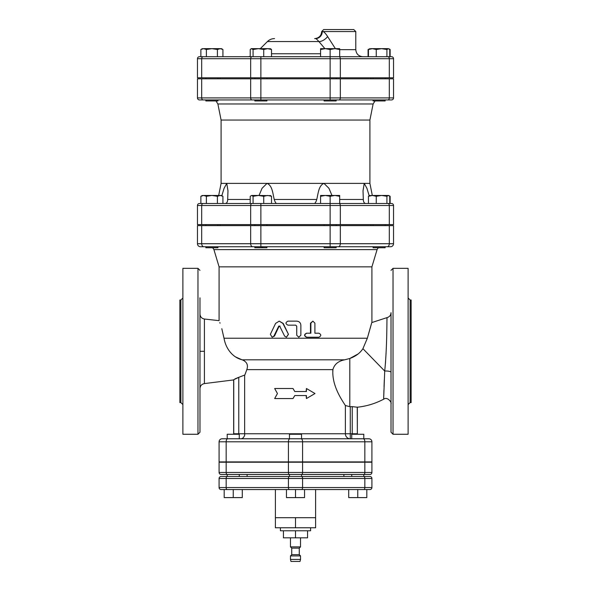 <?xml version="1.0" encoding="UTF-8"?>
<svg xmlns="http://www.w3.org/2000/svg" width="591" height="591" viewBox="0 0 591 591"><rect width="100%" height="100%" fill="white"/><g stroke="black" fill="none" stroke-linecap="round" stroke-linejoin="round"><path stroke-width="0.89" d="M290.469 546.867L300.531 546.867L299.268 548.13L291.732 548.13L290.469 546.867L290.469 537.825M291.732 548.13L291.732 554.661L299.268 554.661L299.268 548.13M299.268 554.661L300.531 555.917L290.469 555.917L290.469 559.441L300.531 559.441L300.531 555.917M290.469 559.441L290.979 561.45L300.021 561.45L300.531 559.441M300.531 537.825L300.531 546.867M283.436 530.784L283.436 537.825L307.564 537.825L307.564 530.784M295.5 530.784L295.5 537.825M280.415 527.763L280.415 530.784L310.585 530.784L310.585 527.763M305.554 517.709L315.609 517.709L315.609 527.763L275.391 527.763L275.391 517.709L305.554 517.709M295.5 517.709L295.5 527.763M275.391 517.709L275.391 489.555L286.45 489.555L286.45 497.6L295.5 497.6L295.5 489.555L315.609 489.555L315.609 517.709M352.229 434.259L352.229 433.757L350.271 433.757L350.271 438.781A5.031 4.891 90 0 1 345.38 433.757L244.637 433.757L244.674 435.212C243.802 437.591 242.495 438.781 240.729 438.781L239.274 438.781L239.274 434.259L227.21 434.259L227.21 438.781L351.726 438.781L351.726 434.259L363.79 434.259L363.79 438.781L351.726 438.781M224.188 489.555L224.188 497.6L242.288 497.6L242.288 489.555M233.238 489.555L233.238 497.6M301.536 434.259L289.464 434.259L289.464 438.781L301.536 438.781L301.536 434.259M301.536 474.477L301.536 476.486L289.464 476.486L289.464 474.477M295.5 497.6L304.55 497.6L304.55 489.555M354.74 476.486L351.726 476.486L351.726 474.477M315.609 489.555L348.712 489.555L348.712 497.6L366.812 497.6L366.812 489.555L357.762 489.555L357.762 497.6M363.834 476.486A2.009 1.005 90 0 1 364.839 478.496L371.916 478.496A2.009 2.009 0 0 0 369.907 476.486L221.093 476.486A2.009 2.009 0 0 0 219.084 478.496L219.084 487.545A2.009 2.009 0 0 0 221.093 489.555A2.009 2.009 0 0 1 219.084 487.545A2.009 2.009 0 0 0 221.093 489.555L369.907 489.555A2.009 2.009 0 0 0 371.916 487.545A2.009 2.009 0 0 1 369.907 489.555A2.009 2.009 0 0 0 371.916 487.545L364.839 487.545A2.009 1.005 90 0 1 363.834 489.555M371.916 478.496A2.009 2.009 0 0 0 369.907 476.486A2.009 2.009 0 0 1 371.916 478.496L371.916 487.545M219.084 478.496A2.009 2.009 0 0 1 221.093 476.486A2.009 2.009 0 0 0 219.084 478.496L364.839 478.496L364.839 487.545L219.084 487.545M247.119 476.486L343.881 476.486L343.881 474.477L247.119 474.477L247.119 476.486M371.916 472.468L371.916 462.206L219.084 462.206L219.084 472.468A2.009 2.009 0 0 0 221.093 474.477A2.009 2.009 0 0 1 219.084 472.468A2.009 2.009 0 0 0 221.093 474.477L369.907 474.477A2.009 2.009 0 0 0 371.916 472.468A2.009 2.009 0 0 1 369.907 474.477A2.009 2.009 0 0 0 371.916 472.468L364.839 472.468A2.009 1.005 90 0 1 363.834 474.477M288.282 334.336L286.436 337.225L284.596 336.094L279.669 326.092L278.76 326.092L273.906 336.094L272.126 337.225L270.36 334.336L275.598 323.403L279.211 321.142L282.86 323.403L288.467 334.336L286.436 337.225M279.669 326.092L278.76 326.092L279.188 326.092L274.46 336.094L272.126 337.225M279.211 321.142L283.185 323.403L288.467 334.336M280.075 326.092L279.188 326.092M318.874 333.206C321.408 334.543 321.408 335.887 318.874 337.225L306.81 337.225C304.173 335.887 304.173 334.543 306.81 333.206L310.881 333.206L310.881 323.151L312.898 321.142L314.907 323.151L314.907 333.206L318.874 333.206M314.907 333.206L318.276 333.206M318.276 337.225L306.522 337.225C303.951 335.887 303.951 334.543 306.522 333.206L310.482 333.206L310.482 323.151L312.898 321.142M296.741 335.215L298.802 337.225L300.863 335.215L300.863 325.161C300.62 322.716 299.245 321.378 296.741 321.142L287.98 321.142C285.335 322.479 285.335 323.824 287.98 325.161L295.707 325.161L296.741 326.166L296.741 335.215L296.704 326.166L295.699 325.161M298.802 337.225L296.704 335.215M277.438 393.532L274.66 398.563L292.988 398.563L294.776 395.549L306.434 395.549L306.434 398.563L315.003 393.532L306.434 388.509L306.434 391.523L294.776 391.523L292.988 388.509L274.66 388.509L277.438 393.532M294.798 391.523L292.988 388.509M306.123 391.523L306.434 388.509M306.123 395.549L306.434 398.563M294.798 395.549L292.988 398.563M205.86 246.735L205.86 247.74L217.931 247.74L217.843 246.735L259.892 246.735M197.468 225.622L260.867 225.622L260.867 246.735L252.8 246.735L330.133 246.735L330.133 243.721L197.468 243.721L197.468 225.622L197.468 243.721A3.014 3.014 0 0 0 200.482 246.735L254.839 246.735L254.839 247.74L266.903 247.74L266.903 246.735M336.161 224.617L336.161 225.622M324.097 246.735L324.097 247.74L336.161 247.74L336.161 246.735M373.157 246.735L373.069 247.74L385.14 247.74L385.14 246.735L373.157 246.735L385.14 246.735M250.665 225.622L250.665 243.721A3.014 2.135 90 0 0 252.8 246.735L203.821 246.735A3.014 2.135 90 0 1 201.694 243.721L201.694 225.622M330.133 246.735L390.518 246.735A3.014 3.014 0 0 0 393.532 243.721L330.133 243.721L330.133 225.622L393.532 225.622L393.532 243.721A3.014 3.014 0 0 1 390.518 246.735A3.014 3.014 0 0 0 393.532 243.721M375.61 246.735L380.944 246.735M254.839 246.735L259.863 246.735M260.771 246.757L261.791 246.816M262.219 246.831L262.884 246.853M211.896 195.451L206.377 196.308L203.622 195.451L220.17 195.451L217.407 196.308L211.896 195.451M202.004 195.651L203.622 195.451L200.866 196.308L200.866 203.496L206.377 203.496L206.377 196.308M220.17 195.451L221.448 195.451L222.925 196.308L220.17 195.451M270.094 195.451L271.52 196.308L267.627 195.451L263.726 196.308L258.4 195.451L270.759 195.651M253.074 196.308L251.64 195.451L258.4 195.451L253.074 196.308L253.074 203.496M251.64 195.451L250.215 196.308L250.215 203.496M339.685 195.451L339.685 196.308L334.905 195.451L339.685 195.451M330.133 196.308L325.353 195.451L334.905 195.451L330.133 196.308L330.133 203.496L199.477 203.496A2.009 2.009 0 0 0 197.468 205.513L393.532 205.513A2.009 2.009 0 0 0 391.523 203.496L330.133 203.496L330.133 224.617L250.665 224.617L250.665 205.513A2.009 1.418 90 0 1 252.091 203.496M320.581 196.308L320.581 195.451L325.353 195.451L320.581 196.308L320.581 203.496M388.331 195.451L388.996 195.651L388.331 195.451L386.906 196.308L381.579 195.451L388.331 195.451L389.757 196.308L389.757 203.496L390.134 203.496L390.134 196.308L389.358 195.909M376.253 196.308L372.352 195.451L381.579 195.451L376.253 196.308L376.253 203.496M369.212 195.651L372.352 195.451L368.452 196.308L369.877 195.451M227.986 203.496L222.925 203.496L222.925 196.308M217.407 203.496L217.407 196.308M271.52 203.496L271.52 196.308M263.726 203.496L263.726 196.308M330.133 203.496L339.685 203.496L339.685 196.308M368.452 203.496L368.452 196.308M386.906 203.496L386.906 196.308M205.86 99.931L205.86 100.943L217.931 100.943L217.931 99.931L254.839 99.931L254.839 100.943L266.903 100.943L266.903 99.931M324.097 99.931L324.097 100.943L336.161 100.943L336.161 99.931M336.161 77.813L336.161 78.817M252.091 99.931A2.009 1.418 -90 0 1 250.665 97.921L197.468 97.921A2.009 2.009 0 0 0 199.477 99.931L373.069 99.931L373.069 100.943L385.14 100.943L385.14 99.931L385.14 100.943M222.925 49.504L220.17 48.654L221.448 48.654L222.925 49.504L222.925 56.699M217.407 49.504L211.896 48.654L220.17 48.654L217.407 49.504L217.407 56.699M202.004 48.846L203.622 48.654L200.866 49.504L200.866 56.699L206.377 56.699L206.377 49.504L203.622 48.654L211.896 48.654L206.377 49.504M251.64 48.654L258.4 48.654L253.074 49.504L251.315 48.654L250.215 49.504L250.215 56.699L248.102 56.699L250.215 56.47M270.094 48.654L271.52 49.504L267.627 48.654L270.759 48.846M267.627 48.654L263.726 49.504L258.4 48.654L267.627 48.654M325.353 48.654L320.581 49.504L320.581 48.654L334.905 48.654L330.133 49.504L325.353 48.654M339.685 48.654L339.685 49.504L334.905 48.654L339.685 48.654M368.858 49.112L372.352 48.654L368.452 49.504L369.877 48.654M381.579 48.654L376.253 49.504L372.352 48.654L388.331 48.654L386.906 49.504L381.579 48.654M388.331 48.654L389.757 49.504L389.757 56.699L390.134 56.699L390.134 49.504L389.358 49.112M370.83 48.654L372.352 48.654M253.074 56.699L253.074 49.504M263.726 56.699L263.726 49.504M368.075 49.504L368.075 56.699L330.133 56.699L330.133 49.504M339.685 56.699L339.685 49.504M320.581 56.699L320.581 49.504M386.906 56.699L386.906 49.504M376.253 56.699L376.253 49.504M368.452 56.699L368.452 49.504M271.52 56.699L271.52 49.504M197.468 243.721A3.014 3.014 0 0 0 200.482 246.735A3.014 3.014 0 0 1 197.468 243.721M260.867 225.622L330.133 225.622M391.02 270.36L393.03 268.351L408.115 268.351L408.115 434.259L393.03 434.259L391.02 432.243L391.02 312.698C390.843 315.284 389.506 316.924 387.016 317.618L371.916 322.531L371.916 266.844L219.084 266.844L219.084 320.647L204.412 319.029C201.679 318.475 200.201 316.813 199.98 314.035M371.325 324.23L367.351 338.229C372.877 318.527 373.349 316.968 367.351 338.229L224.011 338.229L221.81 328.714M220.022 323.188L219.808 322.597M224.011 338.229C217.939 315.232 217.939 315.232 224.011 338.229C224.868 343.083 226.641 347.323 229.308 350.951C232.714 355.531 236.991 358.486 242.14 359.816C246.861 361.722 248.419 364.994 246.816 369.626L244.637 375.507M238.771 434.259L238.771 433.757L244.637 433.757L244.637 375.071L236.932 378.033M245.147 374.236L246.816 369.626L332.903 369.626C334.358 364.329 338.274 361.057 344.664 359.816L349.798 358.486L349.798 406.674L345.38 405.537C342.078 400.306 331.662 385.635 332.903 369.626L332.799 371.953M301.07 438.781L222.098 438.781A3.014 3.014 0 0 0 219.084 441.795L219.084 461.911L371.916 461.911L371.916 441.795A3.014 3.014 0 0 0 368.902 438.781L301.07 438.781A3.014 1.507 -90 0 1 302.577 441.795L364.839 441.795A3.014 1.507 -90 0 0 363.332 438.781M240.729 438.781L289.464 438.781M371.916 266.844L377.088 249.601L378.284 247.74M236.193 378.336L234.819 378.979M233.726 434.259A5.031 5.024 90 0 0 233.748 433.757L233.748 379.703L238.771 377.368L238.771 433.757L233.659 433.757L233.637 434.259M201.694 77.813L201.694 58.708L197.468 58.708L197.468 77.813L393.532 77.813L393.532 58.708A2.009 2.009 0 0 0 391.523 56.699A2.009 2.009 0 0 1 393.532 58.708A2.009 2.009 0 0 0 391.523 56.699L199.477 56.699A2.009 2.009 0 0 0 197.468 58.708A2.009 2.009 0 0 1 199.477 56.699M349.798 406.674L350.271 406.674A71.467 71.467 0 0 0 352.229 406.638L357.333 407.214C366.619 406.231 375.388 403.557 383.64 399.213C387.467 396.206 392.003 402.781 391.02 403.653M180.876 402.582L180.876 300.021L179.871 300.021L179.871 402.582L180.876 402.582L182.885 404.591M197.97 434.259L197.97 268.351L182.885 268.351L182.885 434.259L197.97 434.259L199.98 432.243L199.98 297.82M410.124 300.021L410.124 402.582L411.129 402.582L411.129 300.021L410.124 300.021L408.115 298.012M391.02 432.243L391.02 404.791M391.02 393.672L391.02 376.445M199.98 388.575C200.201 385.797 201.679 384.135 204.412 383.581L204.412 351.305L199.98 351.305L199.98 326.166M204.412 351.305L204.412 319.029M241.948 359.771L235.499 356.898M246.89 369.382L247.09 368.681M244.364 360.739L242.738 359.985M242.576 359.934L242.17 359.823M199.98 376.445L199.98 432.243M391.02 372.367A5.031 1.359 0 0 0 384.711 371.052L383.648 399.139L384.711 371.052C387.216 346.555 386.832 317.116 387.016 317.618C386.832 317.072 387.216 346.518 384.711 371.052L362.918 348.683L367.351 338.229M383.655 398.666L383.914 390.363M384.047 386.58L384.313 379.917M385.406 363.664L385.613 360.938M386.883 326.166L386.92 323.765M386.979 319.982L387.009 318.254M358.168 353.906L349.798 358.486C355.649 356.388 360.022 353.123 362.918 348.683M370.912 224.617L370.912 225.622M220.088 78.817L220.088 77.813M197.468 97.921L197.468 78.817L393.532 78.817L393.532 97.921L393.532 78.817M221.093 183.387L221.093 120.047L369.907 120.047L369.907 183.387L221.093 183.387L218.685 195.451M369.907 120.047L373.12 103.972L375.034 100.943M335.459 48.78L327.628 36.568C325.286 32.919 323.506 31.249 322.28 31.559L355.789 31.559L353.78 29.55L324.223 29.55M321.681 31.559C321.268 35.837 318.918 38.179 314.641 38.6L315.491 38.6A7.04 6.789 90 0 0 322.28 31.559L321.681 31.559L323.691 29.55M315.491 38.6C315.867 38.415 317.005 39.398 318.896 41.547L318.881 41.525M274.527 38.6C271.771 38.637 269.4 39.619 267.42 41.547L318.896 41.547A7.04 3.251 142.6 0 0 327.628 36.568M318.896 41.547L324.91 48.654M330.133 78.817L330.133 99.931L391.523 99.931A2.009 2.009 0 0 0 393.532 97.921L250.665 97.921L250.665 78.817M227.986 190.863L226.759 183.387L227.986 190.76L227.675 199.455C227.609 201.93 226.826 203.282 225.334 203.496M221.847 195.687L224.041 188.403L226.759 183.387M259.05 195.451L262.049 188.3L267.029 183.387C272.37 185.493 272.776 193.516 274.231 199.455C275.059 202.019 275.857 203.37 276.625 203.496M314.375 203.496C315.232 203.23 316.03 201.886 316.769 199.455C318.224 193.516 318.63 185.493 323.971 183.387L328.951 188.3L331.95 195.451M365.666 203.496C364.152 203.23 363.369 201.886 363.325 199.455L363.014 190.76L364.241 183.387L366.959 188.403L369.153 195.687M364.241 183.387L363.014 190.863M274.239 199.463L316.769 199.455M340.785 203.496L363.014 203.496M393.532 224.617L393.532 205.513L393.532 224.617L389.306 224.617L389.306 205.513A2.009 1.418 90 0 0 387.888 203.496M391.523 99.931A2.009 2.009 0 0 0 393.532 97.921A2.009 2.009 0 0 1 391.523 99.931M250.665 224.617L197.468 224.617L197.468 205.513M330.133 224.617L389.306 224.617M301.573 476.486A2.009 1.005 90 0 1 302.577 478.496L302.577 487.545A2.009 1.005 -90 0 1 301.573 489.555M289.427 476.486A2.009 1.005 90 0 0 288.423 478.496L288.423 487.545A2.009 1.005 -90 0 0 289.427 489.555M227.166 476.486A2.009 1.005 90 0 0 226.161 478.496L226.161 487.545A2.009 1.005 -90 0 0 227.166 489.555M227.166 474.477A2.009 1.005 -90 0 1 226.161 472.468L219.084 472.468M289.427 474.477A2.009 1.005 -90 0 1 288.423 472.468L226.161 472.468L226.161 462.206M301.573 474.477A2.009 1.005 -90 0 0 302.577 472.468L288.423 472.468L288.423 462.206M364.839 462.206L364.839 472.468L302.577 472.468L302.577 462.206M274.46 336.094L273.906 336.094M310.482 323.151L310.881 323.151M219.084 266.844L213.912 249.601L377.088 249.601M338.2 246.735A3.014 2.135 -90 0 0 340.335 243.721L340.335 225.622M387.179 246.735A3.014 2.135 -90 0 0 389.306 243.721L389.306 225.622M357.274 434.259A5.031 5.024 90 0 1 357.252 433.757L352.229 433.757L352.229 406.638M357.363 434.259L357.252 407.073M350.271 406.674L350.271 433.757L345.38 433.757L345.38 405.537M289.93 438.781A3.014 1.507 90 0 0 288.423 441.795L302.577 441.795L302.577 461.911M227.668 438.781A3.014 1.507 90 0 0 226.161 441.795L288.423 441.795L288.423 461.911M219.084 441.795L226.161 441.795L226.161 461.911M364.839 461.911L364.839 441.795L371.916 441.795M393.03 434.259L393.03 268.351M344.664 359.816L242.14 359.816M221.093 120.047L217.88 103.972L373.12 103.972M250.665 77.813L250.665 58.708L201.694 58.708A2.009 1.418 -90 0 1 203.112 56.699M260.867 77.813L260.867 58.708L250.665 58.708A2.009 1.418 -90 0 1 252.091 56.699M387.888 56.699A2.009 1.418 90 0 1 389.306 58.708L393.532 58.708M330.133 77.813L330.133 58.708L260.867 58.708L260.867 56.699M338.909 56.699A2.009 1.418 90 0 1 340.335 58.708L389.306 58.708L389.306 77.813M340.335 77.813L340.335 58.708L330.133 58.708L330.133 56.699M355.789 31.559L355.789 49.659L339.685 49.659M320.581 53.751L271.52 53.751M363.325 199.455L339.685 199.455M250.215 199.455L227.675 199.455M338.909 203.496A2.009 1.418 90 0 1 340.335 205.513L340.335 224.617M260.867 203.496L260.867 224.617M203.112 203.496A2.009 1.418 90 0 0 201.694 205.513L201.694 224.617M201.694 78.817L201.694 97.921A2.009 1.418 90 0 0 203.112 99.931M260.867 99.931L260.867 78.817M338.909 99.931A2.009 1.418 -90 0 0 340.335 97.921L340.335 78.817M387.888 99.931A2.009 1.418 -90 0 0 389.306 97.921L389.306 78.817M291.732 554.661L290.469 555.917M239.274 476.486L239.274 474.477M227.21 476.486L227.21 474.477M363.79 476.486L363.79 474.477M205.86 224.617L205.86 225.622M217.931 224.617L217.931 225.622M254.839 224.617L254.839 225.622M266.903 224.617L266.903 225.622M324.097 224.617L324.097 225.622M373.069 224.617L373.069 225.622M385.14 224.617L385.14 225.622M213.912 249.601L212.716 247.74M202.344 195.451L200.866 196.308M388.656 195.451L390.134 196.308M205.86 77.813L205.86 78.817M217.931 77.813L217.931 78.817M254.839 77.813L254.839 78.817M266.903 77.813L266.903 78.817M324.097 77.813L324.097 78.817M373.069 77.813L373.069 78.817L373.069 77.813M385.14 77.813L385.14 78.817L385.14 77.813M202.344 48.654L200.866 49.504M388.996 48.846L390.134 49.504M233.659 433.757L233.659 379.917L204.412 383.589M357.341 433.757L357.341 407.214M180.876 300.021L182.885 298.012M410.124 402.582L408.115 404.591M197.97 268.351L199.98 270.36M220.088 224.617L220.088 225.622M370.912 78.817L370.912 77.813M355.789 49.659C356.203 53.936 358.552 56.278 362.83 56.699M267.42 41.547L260.306 48.654M369.907 183.387L372.315 195.451M217.88 103.972L215.966 100.943"/></g></svg>
